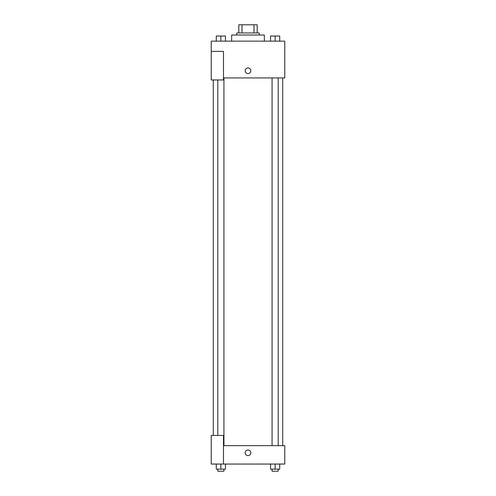 <?xml version="1.0" encoding="UTF-8"?>
<svg xmlns="http://www.w3.org/2000/svg" width="496" height="496" viewBox="0 0 496 496"><rect width="100%" height="100%" fill="white"/><g stroke="black" fill="none" stroke-linecap="round" stroke-linejoin="round"><path stroke-width="0.74" d="M242.005 32.972L242.005 24.8L238.805 24.8L238.805 32.972L238.805 24.8M242.005 24.8L257.195 24.8L257.195 32.972M253.995 32.972L253.995 24.8M236.766 35.018L236.766 32.972L259.234 32.972L259.234 35.018M264.343 41.143L264.343 35.018L231.657 35.018L231.657 41.143M211.228 51.361L211.228 79.961L223.485 79.961L223.485 51.361L211.228 51.361L211.228 41.143L284.772 41.143L284.772 77.922L223.485 77.922M245.191 70.767A2.809 2.809 0 0 1 249.407 68.336A2.809 2.809 0 0 1 249.407 73.203A2.809 2.809 0 0 1 245.191 70.767M223.485 445.662L284.772 445.662L284.772 464.051L211.228 464.051L211.228 435.445L223.485 435.445L223.485 464.051M245.191 452.811A2.809 2.809 0 0 1 249.407 450.38A2.809 2.809 0 0 1 249.407 455.247A2.809 2.809 0 0 1 245.191 452.811M270.537 464.051L270.537 469.154L279.725 469.154L279.725 464.051L279.725 469.154M275.131 469.154L275.131 464.051M278.194 469.154L278.194 471.2L272.068 471.2L272.068 469.154M216.275 464.051L216.275 469.154L225.463 469.154L225.463 464.051L225.463 469.154M220.869 469.154L220.869 464.051M223.932 469.154L223.932 471.2L217.806 471.2L217.806 469.154M270.537 41.143L270.537 36.034L279.725 36.034L279.725 41.143L279.725 36.034M275.131 41.143L275.131 36.034L272.068 36.022M278.194 36.034L275.131 36.022M216.275 41.143L216.275 36.034L225.463 36.034L225.463 41.143L225.463 36.034M220.869 41.143L220.869 36.034L217.806 36.022M223.932 36.034L220.869 36.022M282.732 445.662L282.732 77.922M213.268 435.445L213.268 79.961M272.068 77.922L272.068 445.662M278.194 77.922L278.194 445.662M223.932 445.662L223.932 77.922M217.806 435.445L217.806 79.961"/></g></svg>

